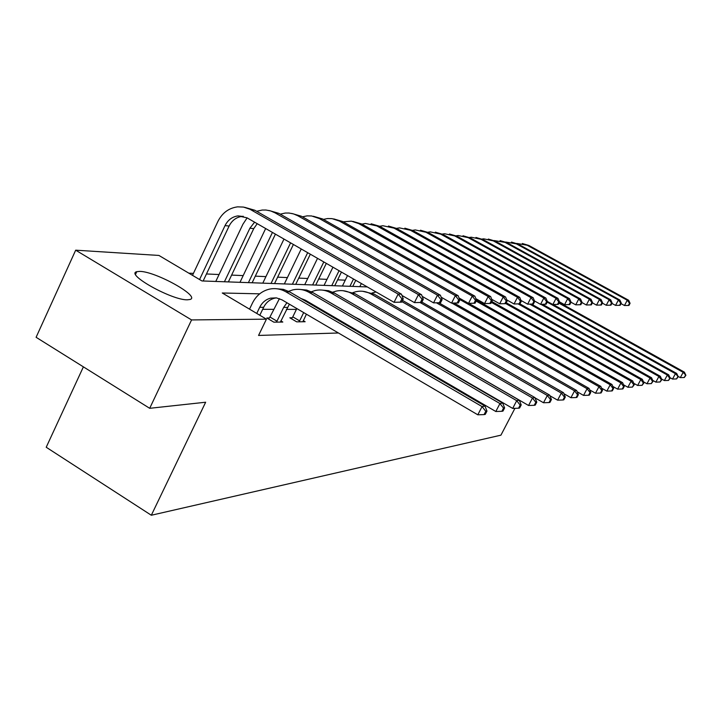 <?xml version="1.0" encoding="UTF-8"?>
<svg xmlns="http://www.w3.org/2000/svg" width="722" height="722" viewBox="0 0 722 722"><rect width="100%" height="100%" fill="white"/><g stroke="black" fill="none" stroke-linecap="round" stroke-linejoin="round"><path stroke-width="1.08" d="M187.359 299.81C172.08 300.397 125.023 274.17 136.774 271.68L139.851 271.391C155.88 271.472 200.942 296.643 190.021 299.486L187.359 299.81M83.391 366.857L46.217 447.252L151.322 515.246L500.924 435.167L514.93 408.327M151.322 515.246L205.653 402.226L149.698 408.309L36.1 337.291L75.684 250.182L158.921 255.444L201.943 280.948L367.281 286.932M356.397 280.678L355.585 280.641M345.269 280.172L337.634 279.838M326.994 279.36L318.709 278.99M307.734 278.493L298.737 278.096M287.41 277.591L277.636 277.149M265.922 276.625L255.299 276.147M243.179 275.605L231.618 275.091M219.055 274.531L206.456 273.963M193.433 273.385L188.83 273.178M259.685 293.836L222.277 292.997L266.427 319.169L258.557 335.441L338.419 332.986M358.879 332.355L360.287 332.31M380.07 331.696L380.828 331.678M296.417 309.395L286.399 309.368M273.665 309.341L262.682 309.314M269.288 317.987L266.833 318.005L273.873 322.174L282.816 322.048L280.822 320.866M292.157 317.788L289.838 317.806L296.706 321.85L305.126 321.732L303.249 320.631M312.238 317.617L318.925 321.543M339.872 321.245L341.316 321.227M334.06 317.427L333.347 317.427M361.578 320.938L362.354 320.929M149.698 408.309L191.565 319.927L75.684 250.182M266.427 319.169L191.565 319.927M259.812 315.252L263.647 307.31C266.048 302.563 269.658 299.531 274.468 298.222L276.4 297.87M256.752 313.438L259.712 307.292C262.122 302.518 265.741 299.468 270.579 298.15L276.409 297.87L281.995 299.856L477.811 414.807L482.07 406.585L285.885 291.823C280.542 288.791 274.956 287.925 269.107 289.215C261.698 291.128 256.157 295.731 252.483 303.014L249.532 309.151M485.789 411.305L484.083 414.59L485.256 414.374L486.962 411.098L485.789 411.305L482.07 406.585L485.013 406.089L289.712 291.923L283.457 289.378L276.824 288.773M485.013 406.089L486.962 411.098M484.083 414.59L477.811 414.807M401.594 302.166L403.237 298.89L401.91 298.863L400.268 302.148L401.594 302.166L394.05 302.31L398.147 294.089L249.974 209.263L243.467 207.07L237.628 206.853C228.82 208.017 222.232 212.891 217.882 221.483L192.503 275.353M199.561 279.54L225.029 225.616C227.89 219.975 232.204 216.735 237.98 215.896L247.014 217.818L394.05 302.31L400.268 302.148M203.135 280.993L229.118 226.04C231.961 220.436 236.265 217.214 242.014 216.374L243.314 216.293M401.91 298.863L398.147 294.089L401.486 294.179L254.83 210.255L244.577 207.295M401.486 294.179L403.237 298.89M280.416 322.084L289.378 304.188M268.575 319.034L269.947 317.012L276.968 321.173L283.647 307.41L286.923 302.753M276.968 321.173L276.309 322.138M279.441 298.646L269.947 317.012M300.903 298.466L305.352 300.208L495.806 411.504L499.949 403.544L309.151 292.419C303.953 289.486 298.502 288.638 292.807 289.892L288.601 291.318M503.523 408.111L501.871 411.296L502.972 411.089L504.624 407.912L503.523 408.111L499.949 403.544L502.702 403.075L312.743 292.518L306.688 290.063L300.262 289.459M502.702 403.075L504.624 407.912M501.871 411.296L495.806 411.504M302.87 321.768L306.399 314.187M291.489 318.772L292.798 316.85L299.639 320.884L303.682 312.59M299.639 320.884L298.998 321.822M296.823 308.565L292.798 316.85M309.106 303.258L309.648 302.717M324.151 299.152L512.692 408.408L516.717 400.683L331.028 292.988C325.965 290.136 320.649 289.314 315.099 290.524L311.335 291.76M311.444 304.63L311.913 304.043M520.165 405.123L518.558 408.201L519.596 408.011L521.203 404.934L520.165 405.123L516.717 400.683L519.308 400.241L334.412 293.078L328.537 290.704L322.301 290.1M519.308 400.241L521.203 404.934M518.558 408.201L512.692 408.408M247.114 217.873L242.935 224.217L215.779 281.445M224.434 281.76L249.893 228.224L254.595 222.177M228.369 281.905L253.738 228.63L257.222 223.685M421.693 302.455L423.291 299.278L422.036 299.251L420.439 302.437L421.693 302.455L414.428 302.599L418.426 294.63L275.064 212.855L270.66 210.932L265.985 210.021L262.185 210.039L256.662 211.302M401.964 295.46L414.428 302.599L420.439 302.437M422.036 299.251L418.426 294.63L421.549 294.711L278.809 213.333L268.882 210.463M421.549 294.711L423.291 299.278M265.66 228.531L239.975 282.32M248.413 282.627L272.447 232.43M252.131 282.762L275.425 234.145M440.555 302.726L442.117 299.648L440.943 299.621L439.382 302.708L440.555 302.726L433.561 302.861L437.46 295.145L297.843 215.779L293.547 213.911L288.99 213.026L285.289 213.044L280.235 214.145M422.18 296.372L433.561 302.861L439.382 302.708M440.943 299.621L437.46 295.145L440.402 295.217L301.372 216.23L291.76 213.441M440.402 295.217L442.117 299.648M327.526 314.025L327.851 313.357M324.963 312.527L325.288 311.859M318.601 307.951L318.276 308.619M346.524 300.099L528.558 405.493L532.484 398.002L351.632 293.52C346.695 290.749 341.515 289.955 336.1 291.128L332.743 292.193M535.814 402.307L534.244 405.295L535.219 405.114L536.789 402.127L535.814 402.307L532.484 398.002L534.921 397.587L354.827 293.601L343.076 290.713M534.921 397.587L536.789 402.127M534.244 405.295L528.558 405.493M333.853 317.725L334.268 317.111M535.029 397.858L543.504 402.75L547.33 395.475L371.081 294.025C366.262 291.327 361.208 290.56 355.919 291.697L352.923 292.618M550.543 399.654L549.018 402.56L549.938 402.389L551.464 399.492L550.543 399.654L547.33 395.475L549.622 395.087L374.095 294.098L362.679 291.282M549.622 395.087L551.464 399.492M549.018 402.56L543.504 402.75M353.852 316.444L360.395 319.783M549.893 395.728L557.601 400.159L561.328 393.093L401.874 301.615M564.442 397.154L562.952 399.979L563.819 399.817L565.308 397.001L564.442 397.154L561.328 393.093L563.503 392.723L402.479 300.397M376.045 291.968L371.983 293.033M563.503 392.723L565.308 397.001M562.952 399.979L557.601 400.159M283.981 239.063L262.79 283.15M271.03 283.448L290.587 242.854M274.541 283.575L293.394 244.469M458.317 302.978L459.833 299.991L458.723 299.973L457.207 302.96L458.317 302.978L451.566 303.114L455.356 295.623L319.305 218.54L311.57 215.95L307.058 215.869L302.437 216.835M441.169 297.202L451.566 303.114L457.207 302.96M458.723 299.973L455.356 295.623L458.127 295.695L322.635 218.965L313.312 216.248M458.127 295.695L459.833 299.991M301.245 248.982L284.342 283.927M292.392 284.215L307.68 252.682M295.713 284.342L310.325 254.198M475.049 303.222L476.529 300.316L475.482 300.298L474.002 303.204L475.049 303.222L468.533 303.348L472.233 296.074L339.566 221.14L332.021 218.622L327.608 218.54L323.384 219.389M459.03 297.96L468.533 303.348L474.002 303.204M475.482 300.298L472.233 296.074L474.85 296.146L342.706 221.546L333.663 218.901M474.85 296.146L476.529 300.316M317.536 258.341L304.738 284.667M312.608 284.946L323.808 261.951M315.74 285.064L326.317 263.386M490.852 303.448L492.296 300.623L491.312 300.605L489.868 303.43L490.852 303.448L484.552 303.574L488.162 296.498L358.726 223.603L351.352 221.149L343.176 221.807M475.861 298.664L484.552 303.574L489.868 303.43M491.312 300.605L488.162 296.498L490.635 296.562L361.695 223.982L352.914 221.41M490.635 296.562L492.296 300.623M563.909 393.698L570.922 397.714L574.559 390.837L420.114 302.527M577.582 394.79L576.12 397.542L576.941 397.389L578.394 394.645L577.582 394.79L574.559 390.837L576.616 390.485L421.892 302.058M576.616 390.485L578.394 394.645M576.12 397.542L570.922 397.714M332.941 267.194L324.061 285.361M331.75 285.641L339.069 270.714M334.728 285.75L341.434 272.077M505.797 303.655L507.205 300.912L506.275 300.893L504.858 303.646L505.797 303.655L499.696 303.781L503.225 296.904L376.857 225.932L365.449 223.459L361.912 224.109M491.754 299.305L499.696 303.781L504.858 303.646M506.275 300.893L503.225 296.904L505.562 296.968L379.673 226.293L371.135 223.784M505.562 296.968L507.205 300.912M577.158 391.757L583.538 395.403L587.085 388.707L436.566 302.897M590.009 392.551L588.592 395.232L589.369 395.087L590.786 392.416L590.009 392.551L587.085 388.707L589.026 388.373L438.841 302.798M589.026 388.373L590.786 392.416M588.592 395.232L583.538 395.403M347.526 275.578L342.399 286.029M349.926 286.3L353.509 279.017M352.751 286.399L355.747 280.307M519.948 303.863L521.329 301.191L520.445 301.173L519.064 303.845L519.948 303.863L514.046 303.98L517.493 297.283L394.059 228.143L382.904 225.733L379.682 226.293L376.857 225.932M506.781 299.901L514.046 303.98L519.064 303.845M520.445 301.173L517.493 297.283L519.705 297.347L396.73 228.486L388.427 226.04M519.705 297.347L521.329 301.191M589.693 389.907L595.488 393.21L598.953 386.685L451.927 303.114M601.787 390.44L600.406 393.048L601.137 392.903L602.527 390.304L601.787 390.44L598.953 386.685L600.794 386.369L454.318 303.15M600.794 386.369L602.527 390.304M600.406 393.048L595.488 393.21M361.361 283.529L359.818 286.661M533.377 304.052L534.722 301.453L533.883 301.435L532.538 304.043L533.377 304.052L527.647 304.17L531.022 297.644L410.385 230.237L399.474 227.881L396.54 228.378M521.013 300.451L527.647 304.17L532.538 304.043M533.883 301.435L531.022 297.644L533.125 297.699L412.93 230.562L404.843 228.179M533.125 297.699L534.722 301.453M601.57 388.138L606.832 391.125L610.216 384.763L459.589 299.386M612.969 388.427L611.615 390.963L612.319 390.837L613.673 388.301L612.969 388.427L610.216 384.763L611.967 384.465L468.804 303.348M611.967 384.465L613.673 388.301M611.615 390.963L606.832 391.125M546.13 304.233L547.447 301.697L546.644 301.679L545.327 304.224L546.13 304.233L540.57 304.35L543.865 297.987L425.917 232.231L415.24 229.93L412.56 230.363M534.515 300.966L540.57 304.35L545.327 304.224M546.644 301.679L543.865 297.987L545.868 298.042L428.336 232.547L420.457 230.219M545.868 298.042L547.447 301.697M612.852 386.45L617.608 389.149L620.92 382.94L476.132 301.083M623.6 386.514L622.274 388.996L622.942 388.869L624.259 386.396L623.6 386.514L620.92 382.94L622.59 382.66L476.421 300.054M622.59 382.66L624.259 386.396M622.274 388.996L617.608 389.149M558.25 304.404L559.541 301.931L558.783 301.922L557.492 304.395L558.25 304.404L552.853 304.522L556.084 298.321L440.7 234.136L430.249 231.879L427.803 232.258M547.33 301.444L552.853 304.522L557.492 304.395M558.783 301.922L556.084 298.321L557.98 298.367L443.001 234.424L435.321 232.159M557.98 298.367L559.541 301.931M623.564 384.826L627.869 387.263L631.109 381.207L491.384 302.41M633.717 384.691L632.418 387.109L634.349 384.582L633.717 384.691L631.109 381.207L632.698 380.936L491.835 301.525M632.698 380.936L634.349 384.582M632.418 387.109L627.869 387.263M569.802 304.576L571.066 302.157L570.344 302.139L569.08 304.567L569.802 304.576L564.559 304.684L567.709 298.628L454.788 235.941L444.544 233.738L442.333 234.072M559.523 301.886L564.559 304.684L569.08 304.567M570.344 302.139L567.709 298.628L569.523 298.682L456.981 236.22L449.49 234.009M569.523 298.682L571.066 302.157M633.754 383.283L637.643 385.467L640.811 379.555L505.824 303.61M643.347 382.958L642.084 385.322L643.952 382.85L643.347 382.958L640.811 379.555L642.327 379.303L506.248 302.771M642.327 379.303L643.952 382.85M642.084 385.322L637.643 385.467M580.813 304.729L582.049 302.374L581.354 302.356L580.118 304.72L580.813 304.729L575.705 304.837L578.8 298.926L468.226 237.664L458.199 235.516L456.178 235.805M571.021 302.238L575.705 304.837L580.118 304.72M581.354 302.356L578.8 298.926L580.524 298.971L470.329 237.935L463.01 235.769M580.524 298.971L582.049 302.374M643.464 381.794L646.966 383.761L650.071 377.985L518.17 303.935M652.544 381.306L651.298 383.617L653.112 381.207L652.544 381.306L650.071 377.985L651.515 377.732L519.876 303.863M651.515 377.732L653.112 381.207M651.298 383.617L646.966 383.761M591.318 304.883L592.527 302.572L591.869 302.563L590.659 304.874L591.318 304.883L586.354 304.991L589.378 299.206L481.069 239.316L471.24 237.213L469.408 237.466M581.95 302.554L586.354 304.991L590.659 304.874M591.869 302.563L589.378 299.206L591.029 299.251L483.072 239.578L475.933 237.457M591.029 299.251L592.527 302.572M652.724 380.359L655.865 382.128L658.906 376.478L529.876 304.197M661.316 379.727L660.098 381.983L661.866 379.628L661.316 379.727L658.906 376.478L660.287 376.243L531.509 304.133M660.287 376.243L661.866 379.628M660.098 381.983L655.865 382.128M601.354 305.027L602.545 302.771L601.913 302.762L600.731 305.018L601.354 305.027L596.516 305.126L599.486 299.477L493.343 240.895L483.704 238.829L482.052 239.054M592.392 302.843L596.516 305.126L600.731 305.018M601.913 302.762L599.486 299.477L601.065 299.522L495.265 241.139L488.289 239.063M601.065 299.522L602.545 302.771M661.569 378.987L664.375 380.566L667.354 375.034L540.922 304.359M669.7 378.22L668.509 380.431L670.233 378.12L669.7 378.22L667.354 375.034L668.671 374.817L542.637 304.377M668.671 374.817L670.233 378.12M668.509 380.431L664.375 380.566M610.956 305.162L612.121 302.96L611.516 302.942L610.352 305.153L610.956 305.162L606.236 305.262L609.151 299.738L505.102 242.402L494.146 240.57M602.356 303.123L606.236 305.262L610.352 305.153M611.516 302.942L609.151 299.738L610.659 299.783L506.934 242.637L500.111 240.607M610.659 299.783L612.121 302.96M670.016 377.669L672.516 379.068L675.44 373.662L547.222 302.121M677.732 376.776L676.559 378.933L678.238 376.685L675.44 373.662L676.704 373.445L553.142 304.522M676.704 373.445L678.238 376.685M676.559 378.933L672.516 379.068M620.153 305.298L621.29 303.132L620.712 303.123L619.575 305.289L620.153 305.298L615.55 305.397L618.402 299.991L516.356 243.855L505.725 242.032M611.895 303.384L615.55 305.397L619.575 305.289M620.712 303.123L618.402 299.991L619.846 300.027L518.116 244.081L511.447 242.087M619.846 300.027L621.29 303.132M678.102 376.397L680.314 377.633L683.183 372.344L558.918 303.141M685.422 375.395L684.275 377.507L685.9 375.305L683.183 372.344L684.393 372.137L559.261 302.473M684.393 372.137L685.9 375.305M684.275 377.507L680.314 377.633M628.952 305.424L630.071 303.303L629.521 303.294L628.402 305.415L628.952 305.424L624.467 305.514L627.265 300.226L527.15 245.236L516.826 243.44M621.028 303.628L624.467 305.514L628.402 305.415M629.521 303.294L627.265 300.226L628.654 300.262L528.838 245.453L522.313 243.504M628.654 300.262L630.071 303.303M259.712 307.292L263.647 307.31M285.885 291.823L289.712 291.923M225.029 225.616L229.118 226.04M250.85 209.741L254.83 210.255M283.647 307.41L287.338 307.428M309.151 292.419L312.743 292.518M331.028 292.988L334.412 293.078M249.893 228.224L253.738 228.63M275.064 212.855L278.809 213.333M297.843 215.779L301.372 216.23M351.632 293.52L354.827 293.601M371.081 294.025L374.095 294.098M319.305 218.54L322.635 218.965M339.566 221.14L342.706 221.546M358.726 223.603L361.695 223.982M394.059 228.143L396.73 228.486M410.385 230.237L412.93 230.562M425.917 232.231L428.336 232.547M440.7 234.136L443.001 234.424M454.788 235.941L456.981 236.22M468.226 237.664L470.329 237.935M481.069 239.316L483.072 239.578M493.343 240.895L495.265 241.139M505.102 242.402L506.934 242.637M516.356 243.855L518.116 244.081M527.15 245.236L528.838 245.453M136.774 271.68L135.555 274.306M270.579 298.15L274.468 298.222M237.98 215.896L242.014 216.374"/></g></svg>
